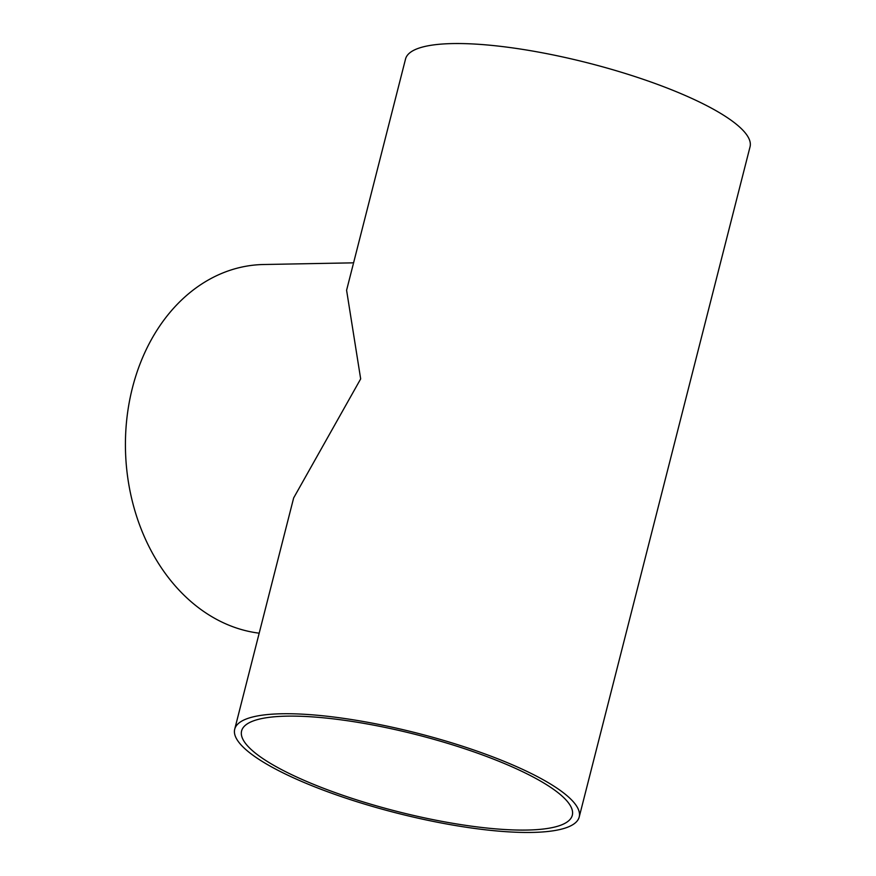 <?xml version="1.0" encoding="UTF-8"?>
<svg xmlns="http://www.w3.org/2000/svg" width="876" height="876" viewBox="0 0 876 876"><rect width="100%" height="100%" fill="white"/><g stroke="black" fill="none" stroke-linecap="round" stroke-linejoin="round"><path stroke-width="1.31" d="M533.396 829.835A170.645 39.595 14.3 0 1 345.396 796.164A170.645 39.595 14.3 0 1 241.601 730.945A170.645 39.595 14.3 0 1 280.528 716.36A170.645 39.595 14.3 0 1 468.518 750.031A170.645 39.595 14.3 0 1 572.313 815.249A170.645 39.595 14.3 0 1 533.396 829.835M275.261 713.995A177.751 41.238 14.3 0 1 471.08 749.068A177.751 41.238 14.3 0 1 579.211 817.001A177.751 41.238 14.3 0 1 538.663 832.2A177.751 41.238 14.3 0 1 342.834 797.127A177.751 41.238 14.3 0 1 234.713 729.193A177.751 41.238 14.3 0 1 275.261 713.995M234.713 729.193L293.657 497.929L360.671 378.903L346.589 290.263L405.544 58.999A177.751 41.238 14.3 0 1 446.092 43.8A177.751 41.238 14.3 0 1 641.911 78.873A177.751 41.238 14.3 0 1 750.042 146.807L579.211 817.001M353.586 262.833L263.643 264.508A184.869 143.872 87.1 0 0 132.44 387.805A184.869 143.872 87.1 0 0 259.186 633.184"/></g></svg>
